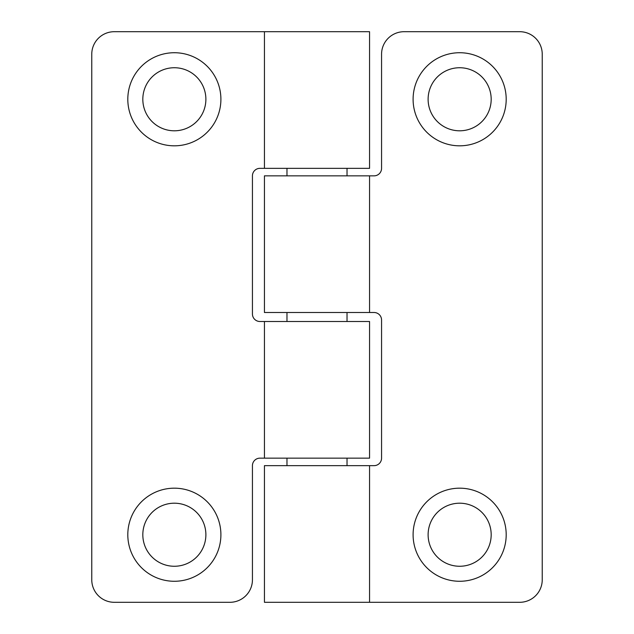 <?xml version="1.0" encoding="UTF-8"?>
<svg xmlns="http://www.w3.org/2000/svg" width="634" height="634" viewBox="0 0 634 634"><rect width="100%" height="100%" fill="white"/><g stroke="black" fill="none" stroke-linecap="round" stroke-linejoin="round"><path stroke-width="0.95" d="M369.559 175.848L369.559 312.499L264.441 312.499L264.441 175.848L374.06 175.848A7.505 7.505 0 0 0 381.565 168.343L381.565 54.223A22.523 22.523 0 0 1 404.088 31.7L519.714 31.7A22.523 22.523 0 0 1 542.236 54.223L542.236 579.777A22.523 22.523 0 0 1 519.714 602.3L264.441 602.3L264.441 465.657L369.559 465.657L369.559 602.3M369.559 465.657L374.06 465.657A7.505 7.505 0 0 0 381.565 458.152L381.565 320.004A7.505 7.505 0 0 0 374.06 312.499L369.559 312.499M413.099 99.269A46.551 46.551 0 0 1 482.926 58.962A46.551 46.551 0 0 1 482.926 139.583A46.551 46.551 0 0 1 413.099 99.269M413.099 534.731A46.551 46.551 0 0 1 482.926 494.417A46.551 46.551 0 0 1 482.926 575.038A46.551 46.551 0 0 1 413.099 534.731M428.116 99.269A31.534 31.534 0 0 0 475.413 126.578A31.534 31.534 0 0 0 475.413 71.959A31.534 31.534 0 0 0 428.116 99.269M428.116 534.731A31.534 31.534 0 0 0 475.413 562.041A31.534 31.534 0 0 0 475.413 507.422A31.534 31.534 0 0 0 428.116 534.731M264.441 458.152L264.441 321.501L369.559 321.501L369.559 458.152L259.94 458.152A7.505 7.505 0 0 0 252.435 465.657L252.435 579.777A22.523 22.523 0 0 1 229.912 602.3L114.286 602.3A22.523 22.523 0 0 1 91.764 579.777L91.764 54.223A22.523 22.523 0 0 1 114.286 31.7L369.559 31.7L369.559 168.343L264.441 168.343L264.441 31.7M264.441 168.343L259.94 168.343A7.505 7.505 0 0 0 252.435 175.848L252.435 313.996A7.505 7.505 0 0 0 259.94 321.501L264.441 321.501M220.901 534.731A46.551 46.551 0 0 1 151.074 575.038A46.551 46.551 0 0 1 151.074 494.417A46.551 46.551 0 0 1 220.901 534.731M220.901 99.269A46.551 46.551 0 0 1 151.074 139.583A46.551 46.551 0 0 1 151.074 58.962A46.551 46.551 0 0 1 220.901 99.269M205.884 534.731A31.534 31.534 0 0 0 158.587 507.422A31.534 31.534 0 0 0 158.587 562.041A31.534 31.534 0 0 0 205.884 534.731M205.884 99.269A31.534 31.534 0 0 0 158.587 71.959A31.534 31.534 0 0 0 158.587 126.578A31.534 31.534 0 0 0 205.884 99.269M347.028 168.343L347.028 175.848M347.028 312.499L347.028 321.501M347.028 458.152L347.028 465.657M286.972 168.343L286.972 175.848M286.972 312.499L286.972 321.501M286.972 458.152L286.972 465.657"/></g></svg>
